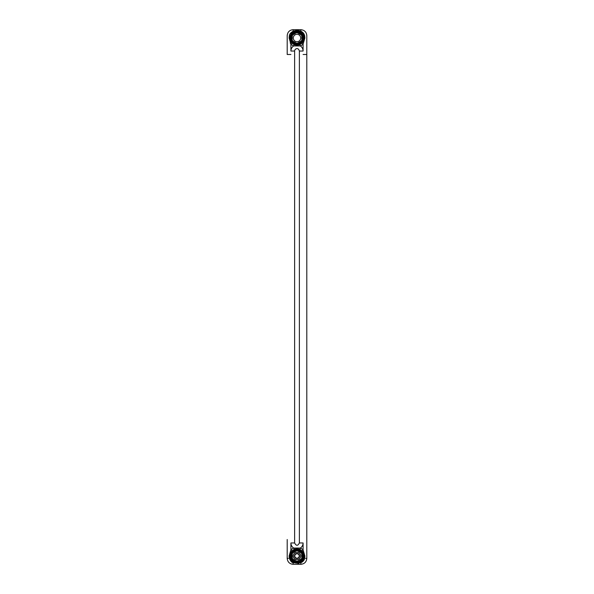 <?xml version="1.0" encoding="UTF-8"?>
<svg xmlns="http://www.w3.org/2000/svg" width="594" height="594" viewBox="0 0 594 594"><rect width="100%" height="100%" fill="white"/><g stroke="black" fill="none" stroke-linecap="round" stroke-linejoin="round"><path stroke-width="0.89" d="M296.421 45.122L296.844 45.144M298.73 44.929L299.74 44.595M303.608 35.343L303.371 34.823M295.805 30.992L295.203 31.118L295.805 30.992M295.144 31.133L293.555 31.772M293.228 31.17L293.139 31.2A1.485 0.468 63.4 0 0 293.369 31.46A1.485 0.468 63.4 0 1 293.139 31.2L293.139 31.2A1.485 0.468 63.4 0 0 293.369 31.46A1.485 0.468 63.4 0 1 293.139 31.2L293.139 31.2A1.485 0.468 63.4 0 0 293.369 31.46A1.485 0.468 63.4 0 1 293.139 31.2L293.139 31.2A1.485 0.468 63.4 0 0 293.369 31.46A1.485 0.468 63.4 0 1 293.139 31.2L293.139 31.2A1.485 0.468 63.4 0 0 293.369 31.46A1.485 0.468 63.4 0 1 293.139 31.2L293.139 31.2A1.485 0.468 63.4 0 0 293.369 31.46A1.485 0.468 63.4 0 1 293.139 31.2L293.139 31.2A1.485 0.468 63.4 0 0 293.369 31.46A1.485 0.468 63.4 0 1 293.139 31.2L293.139 31.2C290.704 32.655 289.441 34.14 289.345 35.64L289.107 38.016L290.912 44.105A8.613 8.613 0 0 0 293.651 45.953L300.349 45.953A8.613 8.613 0 0 0 303.089 44.105L304.893 38.016L304.655 35.64C304.069 33.583 302.806 32.106 300.861 31.2C298.648 30.339 296.072 30.339 293.139 31.2A1.485 0.468 -116.6 0 0 293.792 31.645L293.941 31.579M293.614 44.29L294.23 44.587A7.128 7.128 0 0 1 291.958 43.058L292.486 43.533M298.485 44.988A7.128 7.128 0 0 0 302.042 43.058L301.537 43.511L302.042 43.058A7.128 7.128 0 0 1 298.485 44.988A7.128 7.128 0 0 0 302.042 43.058L301.537 43.511L302.042 43.058A7.128 7.128 0 0 1 298.485 44.988A7.128 7.128 0 0 0 302.042 43.058L301.537 43.511L302.042 43.058A7.128 7.128 0 0 1 298.485 44.988A7.128 7.128 0 0 0 302.042 43.058L301.537 43.511L302.042 43.058A7.128 7.128 0 0 1 298.485 44.988A7.128 7.128 0 0 0 302.042 43.058L301.537 43.511L302.042 43.058A7.128 7.128 0 0 1 298.485 44.988A7.128 7.128 0 0 0 302.042 43.058L301.537 43.511L302.042 43.058A7.128 7.128 0 0 1 298.485 44.988A7.128 7.128 0 0 0 302.042 43.058L301.537 43.511L302.042 43.058A7.128 7.128 0 0 1 298.485 44.988A7.128 7.128 0 0 0 302.042 43.058A7.128 7.128 0 0 1 298.485 44.988A7.128 7.128 0 0 0 302.042 43.058A7.128 7.128 0 0 1 298.485 44.988A7.128 7.128 0 0 0 302.042 43.058A7.128 7.128 0 0 1 298.485 44.988A7.128 7.128 0 0 0 302.042 43.058A7.128 7.128 0 0 1 298.485 44.988A7.128 7.128 0 0 0 302.042 43.058A7.128 7.128 0 0 1 298.485 44.988A7.128 7.128 0 0 0 302.042 43.058A7.128 7.128 0 0 1 298.485 44.988A7.128 7.128 0 0 0 302.042 43.058A7.128 7.128 0 0 1 299.77 44.587L298.485 44.988A7.128 7.128 0 0 0 299.636 44.639A7.128 7.128 0 0 1 298.485 44.988A7.128 7.128 0 0 0 299.636 44.639A7.128 7.128 0 0 1 298.485 44.988A7.128 7.128 0 0 0 299.636 44.639A7.128 7.128 0 0 1 298.485 44.988A7.128 7.128 0 0 0 299.636 44.639A7.128 7.128 0 0 1 298.485 44.988A7.128 7.128 0 0 0 299.636 44.639A7.128 7.128 0 0 1 298.485 44.988A7.128 7.128 0 0 0 299.636 44.639A7.128 7.128 0 0 1 298.485 44.988A7.128 7.128 0 0 0 299.636 44.639A7.128 7.128 0 0 1 298.485 44.988A7.128 7.128 0 0 0 299.636 44.639A7.128 7.128 0 0 1 298.485 44.988A7.128 7.128 0 0 0 299.636 44.639L299.636 44.639A7.128 7.128 0 0 1 298.485 44.988A7.128 7.128 0 0 0 299.636 44.639L299.636 44.639A7.128 7.128 0 0 1 298.485 44.988A7.128 7.128 0 0 0 299.636 44.639A7.128 7.128 0 0 1 298.485 44.988A7.128 7.128 0 0 0 299.636 44.639A7.128 7.128 0 0 1 298.485 44.988A7.128 7.128 0 0 0 299.636 44.639A7.128 7.128 0 0 1 298.485 44.988A7.128 7.128 0 0 0 299.636 44.639A7.128 7.128 0 0 1 298.485 44.988A7.128 7.128 0 0 0 299.636 44.639A7.128 7.128 0 0 1 298.485 44.988A7.128 7.128 0 0 0 302.042 43.058A7.128 7.128 0 0 1 299.77 44.587L300.453 44.253M290.785 552.487L291.157 551.9M300.92 561.939L300.044 562.429M294.988 562.822L292.738 561.701M293.837 562.37L293.807 562.355A1.485 0.468 -63.4 0 0 293.139 562.8C291.803 562.607 290.54 561.13 289.345 558.36L289.107 555.984L290.912 549.896L290.912 542.961L294.624 542.961L294.624 51.039L294.624 542.961C296.243 546.027 297.824 546.027 299.376 542.961L299.376 51.039L299.376 542.961C297.824 546.027 296.243 546.027 294.624 542.961C296.243 546.027 297.824 546.027 299.376 542.961C297.824 546.027 296.243 546.027 294.624 542.961C296.243 546.027 297.824 546.027 299.376 542.961C297.824 546.027 296.243 546.027 294.624 542.961C296.243 546.027 297.824 546.027 299.376 542.961C297.824 546.027 296.243 546.027 294.624 542.961C296.243 546.027 297.824 546.027 299.376 542.961C297.824 546.027 296.243 546.027 294.624 542.961C296.243 546.027 297.824 546.027 299.376 542.961C297.824 546.027 296.243 546.027 294.624 542.961C296.243 546.027 297.824 546.027 299.376 542.961C297.824 546.027 296.243 546.027 294.624 542.961C296.243 546.027 297.824 546.027 299.376 542.961L303.089 542.961L303.089 549.896L304.893 555.984L304.655 558.36C307.469 558.36 307.469 558.36 304.655 558.36C304.418 560.023 303.155 561.501 300.861 562.8L293.139 562.8L293.139 564.3C289.568 563.981 287.585 562.006 287.199 558.36L287.199 539.515M303.831 558.033L303.683 558.464M303.452 559.013L303.267 559.385M303.103 559.667L302.769 560.172M295.3 549.064L296.005 548.923M298.002 548.923L298.745 549.071M304.061 556.979L303.942 557.595M302.999 559.83L302.636 560.35M303.089 561.248L302.376 561.902L303.089 561.248M300.958 562.756L300.861 562.8A1.485 0.468 -116.6 0 0 300.193 562.355L298.871 562.86M296.131 45.092L296.874 45.144M304.128 38.224A7.128 7.128 0 0 0 304.128 38.142A7.128 7.128 0 0 1 304.128 38.224A7.128 7.128 0 0 0 304.128 38.142A7.128 7.128 0 0 1 304.128 38.224A7.128 7.128 0 0 0 304.128 38.142A7.128 7.128 0 0 1 304.128 38.224A7.128 7.128 0 0 0 304.128 38.142A7.128 7.128 0 0 1 304.128 38.224A7.128 7.128 0 0 0 304.128 38.142A7.128 7.128 0 0 1 304.128 38.224A7.128 7.128 0 0 0 304.128 38.142A7.128 7.128 0 0 1 304.128 38.224A7.128 7.128 0 0 0 304.128 38.142A7.128 7.128 0 0 1 304.128 38.224A7.128 7.128 0 0 0 304.128 38.142A7.128 7.128 0 0 1 304.128 38.224A7.128 7.128 0 0 0 304.128 38.142A7.128 7.128 0 0 1 304.128 38.224A7.128 7.128 0 0 0 304.128 38.142A7.128 7.128 0 0 1 304.128 38.224A7.128 7.128 0 0 0 304.128 38.142A7.128 7.128 0 0 1 304.128 38.224A7.128 7.128 0 0 0 304.128 38.142A7.128 7.128 0 0 1 304.128 38.224A7.128 7.128 0 0 0 304.128 38.142A7.128 7.128 0 0 1 304.128 38.224A7.128 7.128 0 0 0 304.128 38.142A7.128 7.128 0 0 1 304.128 38.224A7.128 7.128 0 0 0 304.128 38.142A7.128 7.128 0 0 1 304.128 38.224A7.128 7.128 0 0 0 304.128 38.142A7.128 7.128 0 0 1 304.128 38.224A7.128 7.128 0 0 0 304.128 38.142A7.128 7.128 0 0 1 304.128 38.224A7.128 7.128 0 0 0 304.128 38.142A7.128 7.128 0 0 1 304.128 38.224A7.128 7.128 0 0 0 304.128 38.142A7.128 7.128 0 0 1 304.128 38.224A7.128 7.128 0 0 0 304.128 38.142A7.128 7.128 0 0 1 304.128 38.224A7.128 7.128 0 0 0 304.128 38.142A7.128 7.128 0 0 1 304.128 38.224A7.128 7.128 0 0 0 304.128 38.142A7.128 7.128 0 0 1 304.128 38.224A7.128 7.128 0 0 0 304.128 38.142A7.128 7.128 0 0 1 304.128 38.224A7.128 7.128 0 0 0 304.128 38.142A7.128 7.128 0 0 1 304.128 38.224A7.128 7.128 0 0 0 304.128 38.142A7.128 7.128 0 0 1 304.128 38.224A7.128 7.128 0 0 0 304.128 38.142A7.128 7.128 0 0 1 304.128 38.224A7.128 7.128 0 0 0 304.128 38.142A7.128 7.128 0 0 1 304.128 38.224A7.128 7.128 0 0 0 304.128 38.142A7.128 7.128 0 0 1 304.128 38.224A7.128 7.128 0 0 0 304.128 38.142A7.128 7.128 0 0 1 304.128 38.224L303.972 39.501A7.128 7.128 0 0 1 302.955 41.936A7.128 7.128 0 0 0 303.972 39.501A7.128 7.128 0 0 1 302.955 41.936A7.128 7.128 0 0 0 303.972 39.501A7.128 7.128 0 0 1 302.955 41.936A7.128 7.128 0 0 0 303.972 39.501A7.128 7.128 0 0 1 302.955 41.936A7.128 7.128 0 0 0 303.972 39.501A7.128 7.128 0 0 1 302.955 41.936A7.128 7.128 0 0 0 303.972 39.501A7.128 7.128 0 0 1 302.955 41.936A7.128 7.128 0 0 0 303.972 39.501A7.128 7.128 0 0 1 302.955 41.936A7.128 7.128 0 0 0 303.972 39.501A7.128 7.128 0 0 1 302.955 41.936A7.128 7.128 0 0 0 303.972 39.501A7.128 7.128 0 0 1 302.955 41.936A7.128 7.128 0 0 0 303.972 39.501A7.128 7.128 0 0 1 302.955 41.936A7.128 7.128 0 0 0 303.972 39.501A7.128 7.128 0 0 1 302.955 41.936A7.128 7.128 0 0 0 303.972 39.501A7.128 7.128 0 0 1 302.955 41.936A7.128 7.128 0 0 0 303.972 39.501A7.128 7.128 0 0 1 302.955 41.936A7.128 7.128 0 0 0 303.972 39.501A7.128 7.128 0 0 1 302.955 41.936A7.128 7.128 0 0 0 303.972 39.501A7.128 7.128 0 0 1 302.955 41.936A7.128 7.128 0 0 0 303.972 39.501M302.561 42.478A7.128 7.128 0 0 1 302.056 43.043A7.128 7.128 0 0 0 302.561 42.478A7.128 7.128 0 0 1 302.056 43.043A7.128 7.128 0 0 0 302.561 42.478A7.128 7.128 0 0 1 302.056 43.043A7.128 7.128 0 0 0 302.561 42.478A7.128 7.128 0 0 1 302.056 43.043A7.128 7.128 0 0 0 302.561 42.478A7.128 7.128 0 0 1 302.056 43.043A7.128 7.128 0 0 0 302.561 42.478A7.128 7.128 0 0 1 302.056 43.043A7.128 7.128 0 0 0 302.561 42.478A7.128 7.128 0 0 1 302.056 43.043A7.128 7.128 0 0 0 302.561 42.478A7.128 7.128 0 0 1 302.056 43.043A7.128 7.128 0 0 0 302.561 42.478A7.128 7.128 0 0 1 302.056 43.043A7.128 7.128 0 0 0 302.561 42.478A7.128 7.128 0 0 1 302.056 43.043A7.128 7.128 0 0 0 302.561 42.478A7.128 7.128 0 0 1 302.056 43.043A7.128 7.128 0 0 0 302.561 42.478A7.128 7.128 0 0 1 302.056 43.043A7.128 7.128 0 0 0 302.561 42.478A7.128 7.128 0 0 1 302.056 43.043A7.128 7.128 0 0 0 302.561 42.478A7.128 7.128 0 0 1 302.056 43.043A7.128 7.128 0 0 0 302.561 42.478A7.128 7.128 0 0 1 302.056 43.043A7.128 7.128 0 0 0 302.561 42.478A7.128 7.128 0 0 1 302.056 43.043A7.128 7.128 0 0 0 302.561 42.478A7.128 7.128 0 0 1 302.056 43.043A7.128 7.128 0 0 0 302.561 42.478A7.128 7.128 0 0 1 302.056 43.043A7.128 7.128 0 0 0 302.561 42.478A7.128 7.128 0 0 1 302.056 43.043A7.128 7.128 0 0 0 302.561 42.478A7.128 7.128 0 0 1 302.056 43.043A7.128 7.128 0 0 0 302.561 42.478A7.128 7.128 0 0 1 302.056 43.043A7.128 7.128 0 0 0 302.561 42.478A7.128 7.128 0 0 1 302.056 43.043A7.128 7.128 0 0 0 302.561 42.478A7.128 7.128 0 0 1 302.056 43.043A7.128 7.128 0 0 0 302.561 42.478A7.128 7.128 0 0 1 302.056 43.043A7.128 7.128 0 0 0 302.561 42.478A7.128 7.128 0 0 1 302.056 43.043A7.128 7.128 0 0 0 302.561 42.478A7.128 7.128 0 0 1 302.056 43.043A7.128 7.128 0 0 0 302.561 42.478A7.128 7.128 0 0 1 302.056 43.043A7.128 7.128 0 0 0 302.561 42.478A7.128 7.128 0 0 1 302.056 43.043A7.128 7.128 0 0 0 302.561 42.478A7.128 7.128 0 0 1 302.056 43.043A7.128 7.128 0 0 0 302.561 42.478L302.056 43.043M301.537 43.511L302.042 43.058A7.128 7.128 0 0 1 299.725 44.602A7.128 7.128 0 0 0 302.042 43.058A7.128 7.128 0 0 1 299.77 44.587L299.725 44.602A7.128 7.128 0 0 0 302.042 43.058A7.128 7.128 0 0 1 299.77 44.587A7.128 7.128 0 0 0 302.042 43.058A7.128 7.128 0 0 1 299.725 44.602A7.128 7.128 0 0 0 302.042 43.058A7.128 7.128 0 0 1 299.77 44.587A7.128 7.128 0 0 0 302.042 43.058A7.128 7.128 0 0 1 299.725 44.602A7.128 7.128 0 0 0 302.042 43.058A7.128 7.128 0 0 1 299.77 44.587A7.128 7.128 0 0 0 302.042 43.058A7.128 7.128 0 0 1 299.725 44.602A7.128 7.128 0 0 0 302.042 43.058A7.128 7.128 0 0 1 299.77 44.587A7.128 7.128 0 0 0 302.042 43.058A7.128 7.128 0 0 1 299.725 44.602A7.128 7.128 0 0 0 302.042 43.058A7.128 7.128 0 0 1 299.77 44.587A7.128 7.128 0 0 0 302.042 43.058A7.128 7.128 0 0 1 299.725 44.602A7.128 7.128 0 0 0 302.042 43.058A7.128 7.128 0 0 1 299.77 44.587L299.176 44.802M298.322 45.018A7.128 7.128 0 0 1 294.721 44.773A7.128 7.128 0 0 0 298.322 45.018A7.128 7.128 0 0 1 294.721 44.773A7.128 7.128 0 0 0 298.322 45.018A7.128 7.128 0 0 1 294.721 44.773A7.128 7.128 0 0 0 298.322 45.018A7.128 7.128 0 0 1 294.721 44.773A7.128 7.128 0 0 0 298.322 45.018A7.128 7.128 0 0 1 294.721 44.773A7.128 7.128 0 0 0 298.322 45.018A7.128 7.128 0 0 1 294.721 44.773A7.128 7.128 0 0 0 298.322 45.018A7.128 7.128 0 0 1 294.721 44.773A7.128 7.128 0 0 0 298.322 45.018A7.128 7.128 0 0 1 294.721 44.773A7.128 7.128 0 0 0 298.322 45.018A7.128 7.128 0 0 1 294.721 44.773A7.128 7.128 0 0 0 298.322 45.018A7.128 7.128 0 0 1 294.721 44.773A7.128 7.128 0 0 0 298.322 45.018A7.128 7.128 0 0 1 294.721 44.773A7.128 7.128 0 0 0 298.322 45.018A7.128 7.128 0 0 1 294.721 44.773A7.128 7.128 0 0 0 298.322 45.018A7.128 7.128 0 0 1 294.721 44.773A7.128 7.128 0 0 0 298.322 45.018A7.128 7.128 0 0 1 294.721 44.773A7.128 7.128 0 0 0 298.322 45.018A7.128 7.128 0 0 1 294.721 44.773A7.128 7.128 0 0 0 298.322 45.018A7.128 7.128 0 0 1 291.758 42.842A7.128 7.128 0 0 0 298.322 45.018A7.128 7.128 0 0 1 291.758 42.842A7.128 7.128 0 0 0 298.322 45.018A7.128 7.128 0 0 1 291.758 42.842A7.128 7.128 0 0 0 298.322 45.018A7.128 7.128 0 0 1 291.758 42.842A7.128 7.128 0 0 0 298.322 45.018A7.128 7.128 0 0 1 291.758 42.842A7.128 7.128 0 0 0 298.322 45.018A7.128 7.128 0 0 1 291.758 42.842A7.128 7.128 0 0 0 298.322 45.018A7.128 7.128 0 0 1 291.758 42.842A7.128 7.128 0 0 0 298.322 45.018A7.128 7.128 0 0 1 291.758 42.842A7.128 7.128 0 0 0 298.322 45.018A7.128 7.128 0 0 1 291.758 42.842A7.128 7.128 0 0 0 298.322 45.018A7.128 7.128 0 0 1 291.758 42.842A7.128 7.128 0 0 0 298.322 45.018A7.128 7.128 0 0 1 291.758 42.842A7.128 7.128 0 0 0 298.322 45.018A7.128 7.128 0 0 1 291.758 42.842A7.128 7.128 0 0 0 298.322 45.018A7.128 7.128 0 0 1 291.758 42.842A7.128 7.128 0 0 0 298.322 45.018A7.128 7.128 0 0 1 291.758 42.842A7.128 7.128 0 0 0 298.322 45.018M290.206 42.924L290.912 44.105L290.912 51.039A6.088 6.088 0 0 1 293.651 45.953L294.23 44.587A7.128 7.128 0 0 1 291.758 42.842A7.128 7.128 0 0 0 294.23 44.587A7.128 7.128 0 0 1 291.958 43.058L291.758 42.842A7.128 7.128 0 0 0 294.23 44.587A7.128 7.128 0 0 1 291.958 43.058L291.758 42.842A7.128 7.128 0 0 0 294.23 44.587A7.128 7.128 0 0 1 291.958 43.058L291.758 42.842A7.128 7.128 0 0 0 294.23 44.587A7.128 7.128 0 0 1 291.958 43.058L291.758 42.842A7.128 7.128 0 0 0 294.23 44.587A7.128 7.128 0 0 1 291.958 43.058L291.758 42.842A7.128 7.128 0 0 0 294.23 44.587A7.128 7.128 0 0 1 291.958 43.058L291.758 42.842A7.128 7.128 0 0 0 294.23 44.587A7.128 7.128 0 0 1 291.958 43.058L291.758 42.842A7.128 7.128 0 0 0 294.23 44.587A7.128 7.128 0 0 1 291.958 43.058L291.758 42.842A7.128 7.128 0 0 0 294.23 44.587A7.128 7.128 0 0 1 291.958 43.058L291.758 42.842A7.128 7.128 0 0 0 294.23 44.587A7.128 7.128 0 0 1 291.958 43.058L291.758 42.842A7.128 7.128 0 0 0 294.23 44.587A7.128 7.128 0 0 1 291.958 43.058L291.758 42.842A7.128 7.128 0 0 0 294.23 44.587A7.128 7.128 0 0 1 291.958 43.058L291.758 42.842A7.128 7.128 0 0 0 294.23 44.587A7.128 7.128 0 0 1 291.958 43.058L291.758 42.842A7.128 7.128 0 0 0 294.23 44.587L295.285 44.936M290.258 40.34A7.128 7.128 0 0 1 290.05 39.598A7.128 7.128 0 0 0 290.258 40.34A7.128 7.128 0 0 1 290.05 39.598A7.128 7.128 0 0 0 290.258 40.34A7.128 7.128 0 0 1 290.05 39.598A7.128 7.128 0 0 0 290.258 40.34A7.128 7.128 0 0 1 290.05 39.598A7.128 7.128 0 0 0 290.258 40.34A7.128 7.128 0 0 1 290.05 39.598A7.128 7.128 0 0 0 290.258 40.34A7.128 7.128 0 0 1 290.05 39.598A7.128 7.128 0 0 0 290.258 40.34A7.128 7.128 0 0 1 290.05 39.598A7.128 7.128 0 0 0 290.258 40.34A7.128 7.128 0 0 1 290.05 39.598A7.128 7.128 0 0 0 290.258 40.34A7.128 7.128 0 0 1 290.05 39.598A7.128 7.128 0 0 0 290.258 40.34A7.128 7.128 0 0 1 290.05 39.598A7.128 7.128 0 0 0 290.258 40.34A7.128 7.128 0 0 1 290.05 39.598A7.128 7.128 0 0 0 290.258 40.34A7.128 7.128 0 0 1 290.05 39.598A7.128 7.128 0 0 0 290.258 40.34A7.128 7.128 0 0 1 290.05 39.598A7.128 7.128 0 0 0 290.258 40.34A7.128 7.128 0 0 1 290.05 39.598A7.128 7.128 0 0 0 290.258 40.34A7.128 7.128 0 0 1 290.05 39.598A7.128 7.128 0 0 0 290.258 40.34A7.128 7.128 0 0 1 290.05 39.598A7.128 7.128 0 0 0 290.258 40.34A7.128 7.128 0 0 1 290.05 39.598A7.128 7.128 0 0 0 290.258 40.34A7.128 7.128 0 0 1 290.05 39.598A7.128 7.128 0 0 0 290.258 40.34A7.128 7.128 0 0 1 290.05 39.598A7.128 7.128 0 0 0 290.258 40.34A7.128 7.128 0 0 1 290.05 39.598A7.128 7.128 0 0 0 290.258 40.34A7.128 7.128 0 0 1 290.05 39.598A7.128 7.128 0 0 0 290.258 40.34A7.128 7.128 0 0 1 290.05 39.598A7.128 7.128 0 0 0 290.258 40.34A7.128 7.128 0 0 1 290.05 39.598A7.128 7.128 0 0 0 290.258 40.34A7.128 7.128 0 0 1 290.05 39.598A7.128 7.128 0 0 0 290.258 40.34A7.128 7.128 0 0 1 290.05 39.598A7.128 7.128 0 0 0 290.258 40.34A7.128 7.128 0 0 1 290.05 39.598A7.128 7.128 0 0 0 290.258 40.34A7.128 7.128 0 0 1 290.05 39.598A7.128 7.128 0 0 0 290.258 40.34A7.128 7.128 0 0 1 290.05 39.598A7.128 7.128 0 0 0 290.258 40.34A7.128 7.128 0 0 1 290.05 39.598A7.128 7.128 0 0 0 290.258 40.34L290.05 39.598M304.054 39.048A7.128 7.128 0 0 1 302.843 42.1A7.128 7.128 0 0 0 304.054 39.048A7.128 7.128 0 0 1 302.843 42.1A7.128 7.128 0 0 0 304.054 39.048A7.128 7.128 0 0 1 302.843 42.1A7.128 7.128 0 0 0 304.054 39.048A7.128 7.128 0 0 1 302.843 42.1A7.128 7.128 0 0 0 304.054 39.048A7.128 7.128 0 0 1 302.843 42.1A7.128 7.128 0 0 0 304.054 39.048A7.128 7.128 0 0 1 302.843 42.1A7.128 7.128 0 0 0 304.054 39.048A7.128 7.128 0 0 1 302.843 42.1A7.128 7.128 0 0 0 304.054 39.048A7.128 7.128 0 0 1 302.843 42.1A7.128 7.128 0 0 0 304.054 39.048A7.128 7.128 0 0 1 302.843 42.1A7.128 7.128 0 0 0 304.054 39.048A7.128 7.128 0 0 1 302.843 42.1A7.128 7.128 0 0 0 304.054 39.048A7.128 7.128 0 0 1 302.843 42.1A7.128 7.128 0 0 0 304.054 39.048A7.128 7.128 0 0 1 302.843 42.1A7.128 7.128 0 0 0 304.054 39.048A7.128 7.128 0 0 1 302.843 42.1A7.128 7.128 0 0 0 304.054 39.048A7.128 7.128 0 0 1 302.843 42.1A7.128 7.128 0 0 0 304.054 39.048L303.749 40.295M297.75 45.107L297.312 45.137M303.089 44.105L303.089 51.039L303.089 44.105L302.042 43.058A7.128 7.128 0 0 1 299.725 44.602A7.128 7.128 0 0 0 302.042 43.058L302.331 42.753M289.887 38.432L290.043 39.583M290.511 40.964L291.171 42.122M291.706 42.79L291.758 42.842A7.128 7.128 0 0 0 294.23 44.587A7.128 7.128 0 0 1 291.958 43.058L291.758 42.842A7.128 7.128 0 0 0 294.23 44.587A7.128 7.128 0 0 1 291.758 42.842A7.128 7.128 0 0 0 294.23 44.587A7.128 7.128 0 0 1 291.758 42.842A7.128 7.128 0 0 0 294.23 44.587A7.128 7.128 0 0 1 291.758 42.842A7.128 7.128 0 0 0 294.23 44.587A7.128 7.128 0 0 1 291.758 42.842A7.128 7.128 0 0 0 294.23 44.587A7.128 7.128 0 0 1 291.758 42.842A7.128 7.128 0 0 0 294.23 44.587A7.128 7.128 0 0 1 291.758 42.842A7.128 7.128 0 0 0 294.23 44.587A7.128 7.128 0 0 1 291.758 42.842M290.912 51.039L294.624 51.039C294.513 49.005 298.203 46.74 299.376 51.039L303.089 51.039A6.088 6.088 0 0 0 300.349 45.953L299.77 44.587A7.128 7.128 0 0 0 302.042 43.058L303.519 40.904M292.345 32.618L291.795 33.145M291.35 33.672L291.008 34.162M290.696 34.69L289.939 37.058M304.061 37.058L303.653 35.454M301.351 32.373L300.527 31.824M293.369 31.46A1.485 0.468 63.4 0 1 293.139 31.2L293.139 29.7L300.861 29.7L300.861 31.2A1.485 0.468 -63.4 0 1 300.2 31.645L299.116 31.207M297.861 30.94L296.547 30.903M296.339 30.918L295.203 31.118M289.345 35.64C286.531 35.64 286.531 35.64 289.345 35.64L290.176 35.952M290.347 35.454L290.629 34.823M292.649 32.373L293.236 31.965M290.028 39.501L289.872 38.231M305.643 558.36L306.37 558.36M289.946 554.967L290.021 554.529M292.345 561.382L291.951 561.011M291.55 560.573L291.157 560.06M290.778 559.459L290.436 558.761M290.147 557.952L289.345 558.36C286.531 558.36 286.531 558.36 289.345 558.36M304.061 556.949L303.905 557.766M297.609 563.09L296.376 563.082M296.154 563.06L295.121 562.86M302.74 551.752L303.519 553.096M303.972 554.506L304.128 555.828M302.042 550.942L303.089 549.888A8.613 8.613 0 0 0 300.349 548.047L299.77 549.413L300.349 548.047L293.651 548.047A6.088 6.088 0 0 1 290.912 542.961M291.958 550.942L290.912 549.896A8.613 8.613 0 0 1 293.651 548.047L294.513 549.302M296.235 548.901L296.993 548.856M289.872 555.806L290.028 554.492M300.958 561.909L298.069 563.03M299.02 563.283L297.839 563.424M303.853 557.952L304.574 558.664M304.499 558.895L304.254 559.526M304.076 559.89L302.376 561.902M304.128 555.984A7.128 7.128 0 0 0 297 548.856A7.128 7.128 0 0 0 289.872 555.984A7.128 7.128 0 0 0 297 563.112A7.128 7.128 0 0 0 304.128 555.984A7.128 7.128 0 0 0 297 548.856A7.128 7.128 0 0 0 289.872 555.984A7.128 7.128 0 0 0 297 563.112A7.128 7.128 0 0 0 304.128 555.984L304.893 555.984M304.655 35.64C307.469 35.64 307.469 35.64 304.655 35.64L303.772 35.796M295.203 44.914L297.824 45.099M304.128 38.016A7.128 7.128 0 0 0 297 30.888A7.128 7.128 0 0 0 289.872 38.016A7.128 7.128 0 0 0 297 45.144A7.128 7.128 0 0 0 304.128 38.016A7.128 7.128 0 0 0 297 30.888A7.128 7.128 0 0 0 289.872 38.016A7.128 7.128 0 0 0 297 45.144A7.128 7.128 0 0 0 304.128 38.016L304.893 38.016M300.713 555.984A3.713 3.713 0 0 0 297 552.271A3.713 3.713 0 0 0 293.288 555.984A3.713 3.713 0 0 0 297 559.697A3.713 3.713 0 0 0 300.713 555.984M297 553.474A2.51 2.51 0 0 1 299.51 555.984A2.51 2.51 0 0 1 297 558.494A2.51 2.51 0 0 1 294.49 555.984A2.51 2.51 0 0 1 297 553.474M297 558.197A2.213 2.213 0 0 1 294.787 555.984A2.213 2.213 0 0 1 297 553.771A2.213 2.213 0 0 1 299.213 555.984A2.213 2.213 0 0 1 297 558.197M297.453 550.779L301.284 552.984A5.227 5.227 0 0 1 301.737 553.771L301.886 558.226A5.376 5.376 0 0 1 301.388 559.095L297.453 561.189A5.227 5.227 0 0 1 296.547 561.189L292.716 558.984A5.227 5.227 0 0 1 292.263 558.197L292.263 553.771A5.227 5.227 0 0 1 292.716 552.984L296.547 550.779A5.227 5.227 0 0 1 297.453 550.779L301.284 552.984M292.716 552.984L292.612 552.873A5.376 5.376 0 0 0 292.114 553.742L292.263 553.771M299.703 551.885L300.505 551.321L299.896 550.972L299.703 551.885L299.896 550.972A5.792 5.792 0 0 0 299.755 550.89L299.309 551.655L298.975 551.329L299.48 550.749A5.792 5.792 0 0 0 299.012 550.556M299.072 551.306L299.331 550.853M294.023 560.951L294.023 560.951A5.792 5.792 0 0 0 302.792 556.051L301.901 556.326L301.901 555.672L302.792 555.947A5.792 5.792 0 0 0 301.032 551.826M294.527 560.432L294.268 560.877M301.032 551.626L300.646 552.286L300.623 551.388L300.178 552.16L300.631 551.952L300.675 552.442L301.032 551.626M299.918 551.343L299.896 550.972M299.903 551.432L299.814 551.811L299.903 551.432M298.604 550.326L299.057 550.482L298.611 551.254L298.21 551.024L298.604 550.326M291.209 556.994L291.209 556.511L292.099 556.511L291.298 556.994A5.792 5.792 0 0 0 291.402 557.462M294.268 550.876L295.062 551.44L294.713 551.648L294.268 550.876A5.792 5.792 0 0 0 294 551.032L294.349 551.856L293.718 551.418L293.978 552.071L293.533 551.299L294.26 551.692L293.911 551.084A5.792 5.792 0 0 0 293.659 551.254M294 560.944L294.29 560.083L294.297 560.981M292.01 554.358L291.209 554.202L291.209 554.61L292.01 554.358M292.099 555.509L291.209 555.138L292.099 554.855L292.099 555.509M291.26 555.234A5.792 5.792 0 0 0 291.223 555.613L292.099 555.902L291.209 556.318A5.792 5.792 0 0 0 291.231 556.511M291.209 555.605L291.209 556.318M291.609 555.843L291.981 555.962L291.609 555.843M292.099 557.729L291.209 557.462L292.099 557.187L291.699 557.514L292.099 557.729M292.612 552.873L296.547 550.779M301.737 553.771L301.886 558.226M297.453 561.189L301.284 558.984A5.227 5.227 0 0 0 301.737 558.197M296.547 561.189L292.716 558.984M292.263 558.197L292.114 553.742M297 553.511A2.473 2.473 0 0 0 294.527 555.984A2.473 2.473 0 0 0 297 558.457A2.473 2.473 0 0 0 299.473 555.984A2.473 2.473 0 0 0 297 553.511M291.209 38.35L292.099 37.934L291.209 37.637L291.209 38.35A5.792 5.792 0 0 0 291.231 38.543M299.703 33.917L300.505 33.353L299.896 33.004L299.703 33.917L299.896 33.004A5.792 5.792 0 0 0 299.755 32.922L299.309 33.687L298.975 33.361L299.48 32.781A5.792 5.792 0 0 0 299.012 32.588M299.072 33.338L299.331 32.885M294.023 42.983L294.023 42.983A5.792 5.792 0 0 0 302.792 38.083L301.901 38.358L301.901 37.704L302.792 37.979A5.792 5.792 0 0 0 301.032 33.858M294.527 42.464L294.268 42.909M301.032 33.658L300.646 34.318L300.623 33.42L300.178 34.192L300.631 33.984L300.675 34.474L301.032 33.658M299.918 33.375L299.896 33.004M299.903 33.464L299.814 33.843L299.903 33.464M298.604 32.358L299.057 32.514L298.611 33.286L298.21 33.056L298.604 32.358M291.209 39.026L291.209 38.543L292.099 38.543L291.298 39.026A5.792 5.792 0 0 0 291.402 39.494M294.268 32.908L295.062 33.472L294.713 33.68L294.268 32.908A5.792 5.792 0 0 0 294 33.064L294.349 33.888L293.718 33.45L293.978 34.103L293.533 33.331L294.26 33.724L293.911 33.116A5.792 5.792 0 0 0 293.659 33.286M294 42.976L294.29 42.115L294.297 43.013M292.01 36.39L291.209 36.234L291.209 36.642L292.01 36.39M292.099 37.541L291.209 37.17L292.099 36.887L292.099 37.541M291.609 37.875L291.981 37.994L291.609 37.875M292.099 39.761L291.209 39.494L292.099 39.219L291.699 39.546L292.099 39.761M292.716 35.016L296.503 32.663L292.716 35.016A5.227 5.227 0 0 0 292.263 35.803L292.114 35.774A5.376 5.376 0 0 1 292.612 34.905M301.737 40.229A5.227 5.227 0 0 1 301.284 41.016L301.388 41.127A5.376 5.376 0 0 0 301.886 40.258L301.737 35.803A5.227 5.227 0 0 0 301.284 35.016L297.453 32.811A5.227 5.227 0 0 0 296.547 32.811M292.263 35.803L292.114 40.258L292.114 35.774M300.713 38.016A3.713 3.713 0 0 0 297 34.304A3.713 3.713 0 0 0 293.288 38.016A3.713 3.713 0 0 0 297 41.729A3.713 3.713 0 0 0 300.713 38.016M301.737 35.803L301.886 40.258M301.886 35.774A5.376 5.376 0 0 0 301.388 34.905L301.284 35.016M297.453 32.811L301.388 34.905M296.503 43.369L296.547 43.221A5.227 5.227 0 0 0 297.453 43.221L297.497 43.369A5.376 5.376 0 0 1 296.503 43.369L292.716 41.016A5.227 5.227 0 0 1 292.263 40.229M296.547 43.221L292.716 41.016M301.284 41.016L297.453 43.221M302.042 43.058A7.128 7.128 0 0 1 299.725 44.602A7.128 7.128 0 0 0 302.042 43.058A7.128 7.128 0 0 1 299.725 44.602A7.128 7.128 0 0 0 302.042 43.058A7.128 7.128 0 0 1 299.725 44.602A7.128 7.128 0 0 0 302.042 43.058A7.128 7.128 0 0 1 299.725 44.602A7.128 7.128 0 0 0 302.042 43.058A7.128 7.128 0 0 1 299.725 44.602A7.128 7.128 0 0 0 302.042 43.058A7.128 7.128 0 0 1 299.725 44.602A7.128 7.128 0 0 0 302.042 43.058A7.128 7.128 0 0 1 299.725 44.602A7.128 7.128 0 0 0 302.042 43.058A7.128 7.128 0 0 1 299.725 44.602M290.912 44.105L291.958 43.058M289.107 38.016L289.872 38.016M293.139 29.7C289.568 30.019 287.585 31.994 287.199 35.64L287.199 54.485L290.912 54.485M288.357 558.36L287.63 558.36M303.089 54.485L306.801 54.485L306.801 539.515M289.872 555.984L289.107 555.984M303.089 542.961A6.088 6.088 0 0 1 300.349 548.047M300.861 29.7C304.507 30.086 306.482 32.069 306.801 35.64L306.801 558.36C306.482 561.931 304.507 563.914 300.861 564.3L300.861 562.8M300.393 551.291A5.792 5.792 0 0 0 299.992 551.024M291.216 555.717A5.792 5.792 0 0 0 291.216 556.207M298.916 550.519A5.792 5.792 0 0 0 294.631 550.697M293.555 551.329A5.792 5.792 0 0 0 291.439 554.358M291.416 554.462A5.792 5.792 0 0 0 291.268 555.138M291.431 557.566A5.792 5.792 0 0 0 293.852 560.847M292.114 558.226A5.376 5.376 0 0 0 292.612 559.095M296.503 561.337A5.376 5.376 0 0 0 297.497 561.337M301.886 553.742A5.376 5.376 0 0 0 301.388 552.873M297.497 550.631A5.376 5.376 0 0 0 296.503 550.631M297 562.511A6.527 6.527 0 0 0 303.527 555.984A6.527 6.527 0 0 0 297 549.457A6.527 6.527 0 0 0 290.473 555.984A6.527 6.527 0 0 0 297 562.511L298.522 562.332C305.895 560.974 304.484 549.056 297 549.457L295.478 549.636C288.105 550.994 289.516 562.912 297 562.511M300.393 33.323A5.792 5.792 0 0 0 299.992 33.056M291.216 37.749A5.792 5.792 0 0 0 291.216 38.239M298.916 32.551A5.792 5.792 0 0 0 294.631 32.729M293.555 33.361A5.792 5.792 0 0 0 291.439 36.39M291.416 36.494A5.792 5.792 0 0 0 291.268 37.17M291.26 37.266A5.792 5.792 0 0 0 291.223 37.645M291.431 39.598A5.792 5.792 0 0 0 293.852 42.879M292.114 40.258A5.376 5.376 0 0 0 292.612 41.127M301.388 41.127L297.497 43.369M297.497 32.663A5.376 5.376 0 0 0 296.503 32.663M297 44.543A6.527 6.527 0 0 0 303.527 38.016A6.527 6.527 0 0 0 297 31.489A6.527 6.527 0 0 0 290.473 38.016A6.527 6.527 0 0 0 297 44.543L299.502 44.045C304.373 40.696 304.767 36.887 300.668 32.618L297 31.489L294.498 31.987C289.627 35.336 289.233 39.145 293.332 43.414L297 44.543M294.141 31.482L294.565 31.319L294.141 31.482M294.654 31.289L296.02 30.955M297.379 30.895L297.824 30.933M299.161 31.222L299.903 31.504L299.161 31.222M289.872 555.776L289.902 555.353M294.824 549.198L295.76 548.967M295.819 548.953L296.807 548.856M295.515 562.956L294.178 562.533M303.593 35.298L303.824 35.959M294.23 44.587L294.661 44.75M293.198 31.987L294.565 31.319M298.723 31.103L299.903 31.504M292.3 561.345L291.684 560.729M290.615 559.162L290.273 558.353M302.665 551.663L303.148 552.383M297.238 548.863L298.195 548.96M298.233 548.96L299.168 549.198M300.861 564.3L293.139 564.3M303.556 40.815L302.955 41.936"/></g></svg>
